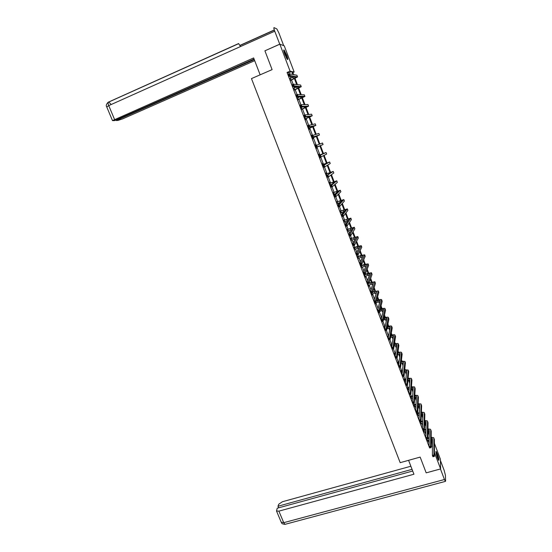 <?xml version="1.0" encoding="UTF-8"?>
<svg xmlns="http://www.w3.org/2000/svg" width="552" height="552" viewBox="0 0 552 552"><rect width="100%" height="100%" fill="white"/><g stroke="black" fill="none" stroke-linecap="round" stroke-linejoin="round"><path stroke-width="0.83" d="M437.453 457.898C436.025 453.696 435.597 451.536 436.183 451.426L437.398 453.903C438.826 458.084 439.254 460.237 438.674 460.368L437.453 457.898M284.86 54.469C283.659 51.108 283.411 49.618 284.101 49.99L286.66 55.034C287.854 58.374 288.103 59.864 287.413 59.499L284.86 54.469M434.396 443.346L440.399 459.243L440.613 468.924L426.185 472.857L420.162 457.097L400.179 462.666L251.47 78.598L272.101 69.628L264.912 50.812L279.857 44.194L284.252 45.83L294.147 72.015L292.519 71.677L293.63 74.617M292.857 72.574L294.147 72.015M289.241 74.002L288.786 72.795L287.068 72.464L429.139 446.747M429.111 443.173L427.945 440.089M425.806 434.438L424.785 431.747M422.487 425.675L421.611 423.377M420.907 421.507L420.762 421.121M419.147 416.87L418.43 414.966M417.726 413.11L417.381 412.206M415.801 408.038L415.228 406.534M414.531 404.685L413.986 403.25M412.441 399.165L412.02 398.061M411.323 396.226L410.584 394.259M409.066 390.257L408.804 389.56M408.107 387.732L407.162 385.234M404.878 379.203L403.726 376.174M401.635 370.647L400.283 367.073M398.378 362.057L396.819 357.931M395.115 353.432L393.341 348.76M391.837 344.779L389.85 339.549M388.525 336.051L386.345 330.296M385.054 326.887L382.826 321.009M381.57 317.69L379.293 311.68M378.072 308.451L375.898 302.71M374.553 299.177L372.531 293.837M371.027 289.862L369.157 284.929M367.48 280.506L365.769 275.986M363.927 271.115L362.367 267.009M361.732 265.333L361.401 264.456M360.352 261.689L358.952 257.998M358.324 256.335L357.779 254.9M356.764 252.216L355.529 248.952M354.901 247.296L354.142 245.295M353.163 242.707L352.086 239.865M351.465 238.222L350.485 235.649M349.547 233.165L348.629 230.743M348.015 229.114L346.822 225.968M345.911 223.574L345.159 221.587M344.545 219.972L343.137 216.246M342.268 213.948L341.674 212.396M341.067 210.795L339.432 206.476M338.604 204.281L338.183 203.17M337.576 201.577L335.719 196.671M334.926 194.573L334.671 193.904M334.07 192.324L331.987 186.824M330.551 183.029L328.24 176.93M327.019 173.701L324.479 167.001M323.465 164.337L320.698 157.023M319.905 154.933L316.903 147.005M316.289 145.397L313.315 137.531M312.473 135.33L309.707 128.023M308.644 125.214L306.091 118.473M304.801 115.057L302.455 108.882M300.937 104.859L298.811 99.25M298.183 97.607L297.887 96.828M297.052 94.62L295.147 89.583M294.513 87.913L294.037 86.664M293.153 84.332L291.47 79.874M290.821 78.177L290.173 76.452M290.352 78.377L291.021 80.157M294.037 88.113L294.699 89.866M297.714 97.801L298.363 99.526M300.93 106.984L302.013 109.158M302.696 106.902L301.33 107.474L301.185 106.971M304.773 117.127L305.773 119.777L305.649 118.742M308.596 127.222L309.403 129.34L309.265 128.292M312.004 135.516L311.625 135.205L311.776 135.613M312.411 137.275L313.012 138.862L312.867 137.8M315.82 145.583L315.454 144.617L315.592 145.673M316.206 147.28L316.606 148.35L316.462 147.274M319.408 155.043L318.815 154.167L319.38 155.657M320.001 157.299L320.188 157.796L320.222 157.21M322.968 164.448L322.382 163.592L323.141 165.586M326.515 173.811L325.942 172.976L326.887 175.481M330.055 183.133L329.489 182.326L330.62 185.327M330.82 185.161L330.634 184.796L331.807 184.34M333.574 192.427L334.339 195.132M334.533 194.953L334.202 194.076M337.079 201.68L337.714 203.343M340.57 210.892L341.205 212.575M344.048 220.075L344.69 221.766M347.518 229.218L348.16 230.915M350.968 238.319L351.617 240.037M354.405 247.393L355.06 249.118M357.827 256.425L358.489 258.163M360.808 264.67L361.905 267.175M361.243 265.429L360.939 264.622M364.32 274.22L365.458 277.235L365.307 276.152M367.915 283.7L368.846 286.171L368.695 285.087M371.489 293.147L372.221 295.072L372.069 293.995M375.056 302.544L375.581 303.931L375.429 302.869M377.858 309.265L377.754 309.658M378.603 311.908L378.927 312.763L378.831 311.832M381.37 318.538L381.08 317.773L380.983 318.18L381.273 318.952M382.143 321.236L382.267 321.561L382.357 321.16M384.744 327.446L384.399 326.536L384.309 326.957L384.778 328.198M388.049 336.168L388.27 337.417M391.34 344.855L391.754 346.587M394.625 353.515L395.218 355.729M397.888 362.133L398.668 364.831M401.145 370.723L401.856 372.6M404.388 379.279L405.106 381.163M407.617 387.801L408.342 389.698M410.84 396.295L411.557 398.199M414.041 404.754L414.773 406.665M416.905 412.344L417.967 415.104M417.236 413.179L416.919 412.344M420.079 421.321L421.155 423.508M423.446 430.201L424.322 431.878M426.799 439.047L427.621 441.214L427.489 440.22M440.613 468.924L434.445 452.64M432.409 447.258L432.043 442.518L431.167 440.206M431.147 446.533L432.043 446.278M287.068 72.464L290.069 71.167L279.857 44.194M292.864 74.472L291.746 71.519L290.069 71.167M429.194 434.976L427.903 431.567M425.965 426.441L424.626 422.894M422.722 417.871L421.335 414.186L422.839 414.145M419.472 409.267L418.126 405.72M416.201 400.628L414.918 397.233M412.924 391.954L411.702 388.725M409.632 383.247L408.466 380.176M406.327 374.511L405.223 371.599M403.008 365.734L401.966 362.981M399.676 356.923L398.696 354.336M396.336 348.084L395.418 345.662M394.735 343.861L394.514 343.275M392.976 339.204L392.12 336.948M391.444 335.161L391.106 334.25M389.602 330.289L388.815 328.198M388.146 326.425L387.676 325.19M386.221 321.34L385.496 319.415M384.827 317.655L384.233 316.096M382.819 312.356L382.156 310.603M381.494 308.851L380.783 306.96M379.41 303.331L378.81 301.751M378.154 300.012L377.313 297.79M375.988 294.278L375.457 292.87M374.801 291.139L373.828 288.579M372.545 285.184L372.082 283.949M371.434 282.231L370.337 279.333M369.095 276.055L368.695 274.993M368.053 273.295L366.825 270.052M365.631 266.885L365.293 266.002M364.658 264.311L363.299 260.73M362.147 257.68L361.884 256.977M361.249 255.3L359.759 251.367M358.655 248.441L358.455 247.917M357.827 246.254L356.206 241.969M354.391 237.167L352.638 232.537M350.941 228.052L349.057 223.056M347.477 218.896L345.455 213.541M343.999 209.698L341.84 203.992M340.515 200.473L338.217 194.394M337.01 191.206L334.574 184.761M333.491 181.898L330.917 175.087M329.958 172.562L327.239 165.379M326.411 163.178L323.555 155.623M322.851 153.766L319.849 145.825M319.256 144.251L316.262 136.344M315.53 134.412L312.66 126.815M311.79 124.524L309.044 117.252M308.037 114.602L305.408 107.647M304.269 104.632L301.765 98.008M300.481 94.62L298.101 88.327M296.686 84.566L294.43 78.605M431.464 439.254L432.05 440.793L432.05 439.282M295.037 78.329L297.424 84.656M298.708 88.058L301.206 94.654M302.372 97.745L304.966 104.611M306.015 107.392L308.713 114.526M309.651 116.996L312.446 124.4M313.267 126.567L316.165 134.226M316.869 136.096L319.863 144.017M320.457 145.583L323.458 153.525M324.141 155.326L327.019 162.944M327.805 165.027L330.565 172.327M331.462 174.694L334.098 181.67M335.098 184.313L337.617 190.978M338.721 193.897L341.122 200.252M342.33 203.44L344.614 209.484M345.918 212.941L348.091 218.682M349.499 222.408L351.548 227.845M353.059 231.833L354.998 236.967M356.606 241.224L358.434 246.054M360.146 250.573L361.857 255.107M363.664 259.888L365.265 264.125M367.17 269.162L368.66 273.102M370.661 278.394L372.041 282.051M372.703 283.79L372.862 284.218M374.139 287.599L375.408 290.959M376.078 292.719L376.278 293.264M377.602 296.755L378.769 299.839M379.438 301.606L379.686 302.275M381.052 305.884L382.108 308.678M382.784 310.465L383.081 311.252M384.489 314.971L385.434 317.483M386.117 319.284L386.462 320.195M387.911 324.024L388.753 326.26M389.436 328.067L389.829 329.102M391.32 333.042L392.058 334.995M392.748 336.823L393.183 337.969M394.714 342.019L395.349 343.703M396.039 345.538L396.522 346.808M398.096 350.968L398.627 352.376M399.324 354.225L399.848 355.605M401.463 359.876L401.89 361.015M402.594 362.878L403.16 364.375M404.816 368.75L405.14 369.619M405.851 371.496L406.458 373.104M408.156 377.589L408.383 378.189M409.094 380.08L409.75 381.805M412.33 388.629L413.027 390.464M415.552 397.15L416.284 399.096M418.754 405.637L419.534 407.693M421.956 414.09L422.777 416.256M425.137 422.508L425.999 424.792M428.311 430.898L429.208 433.286M288.786 72.795L291.746 71.519M431.16 442.766L432.043 442.518M290.745 80.116L296.038 77.521L288.627 76.19L287.999 74.534L289.579 73.851L296.907 75.238L297.514 76.811M290.09 78.398L293.498 77.025M289.138 74.527L288.503 74.796L288.758 75.465L289.393 75.189L289.579 73.851L290.207 75.514L297.556 76.914L290.835 80.35M289.393 75.189L290.207 75.514L288.627 76.19L288.758 75.465M288.503 74.796L287.999 74.534M283.756 50.756L285.17 53.061C286.426 55.904 287.054 57.898 287.047 59.05M286.605 58.333L283.928 51.598M287.33 59.409L285.149 52.785L283.7 50.294M435.901 452.164L436.28 452.757C437.515 455.559 438.184 457.905 438.295 459.809M438.509 460.161C438.253 457.794 437.474 455.165 436.183 452.274L435.88 451.757M437.895 458.981L436.052 453.075M260.144 74.831L253.644 57.939L112.491 120.605L114.568 120.619L254.065 59.036M279.76 44.243L274.744 31.202C273.889 28.828 273.647 27.634 274.033 27.614L276.856 28.952L278.933 33.051L283.68 45.616M116.01 119.977L116.237 120.515L117.969 120.405L122.461 118.949L254.693 60.665M116.237 120.515L254.286 59.609M279.671 44.208L265.139 50.715M240.541 46.534L238.595 43.553L108.282 102.189M408.583 460.327L413.938 474.23L278.891 511.131L283.735 522.675L444.443 479.509L440.455 468.972M410.861 466.24L282.41 501.733L278.76 504.204L277.98 506.239L412.061 469.352M444.443 479.509L445.374 481.392L445.609 481.047L445.402 475.168L444.153 470.366L440.427 460.499M412.703 471.022L277.235 508.206L276.504 510.979L278.891 511.131M278.643 507.819L277.98 506.239M294.43 89.845L299.702 87.244L292.546 86.512L291.918 84.856L293.491 84.187L300.605 85.036L301.213 86.609M293.781 88.127L296.79 86.947M293.057 84.87L292.422 85.139L292.677 85.795L293.305 85.525L293.491 84.187L294.119 85.836L301.247 86.698L294.513 90.059M293.305 85.525L294.119 85.836L292.546 86.512L292.677 85.795M292.422 85.139L291.918 84.856M298.101 99.526L303.407 97.042L296.438 96.786L295.817 95.144L297.39 94.475L304.331 94.875L304.918 96.434L298.177 99.719M297.452 97.821L299.888 96.89M296.955 95.165L296.327 95.427L296.576 96.089L297.211 95.82L297.39 94.475L298.011 96.124L304.876 96.358L304.29 94.799M297.211 95.82L298.011 96.124L296.438 96.786L296.576 96.089M296.327 95.427L295.817 95.144M301.758 109.172L307.071 106.736L300.316 107.012L299.695 105.377L301.275 104.721L307.961 104.521L308.554 106.074M300.84 105.411L300.212 105.68L300.46 106.336L301.088 106.067L301.275 104.721L301.889 106.357L308.582 106.136L301.82 109.344M301.088 106.067L301.889 106.357L300.316 107.012L300.46 106.336M300.212 105.68L299.695 105.377M305.401 118.777L310.721 116.396L304.18 117.203L303.565 115.568L305.139 114.919L311.611 114.202L312.211 115.747M304.711 115.623L304.083 115.879L304.331 116.534L304.959 116.272L305.139 114.919L305.753 116.555L312.225 115.796L305.456 118.928M304.959 116.272L305.753 116.555L304.18 117.203L304.331 116.534M304.083 115.879L303.565 115.568M309.023 128.347L314.35 126.015L308.023 127.34L307.409 125.718L315.254 123.848L315.847 125.387L309.072 128.478M308.561 125.787L307.933 126.042L308.182 126.691L308.809 126.436L308.982 125.076L309.596 126.698L315.834 125.387L315.254 123.848M308.809 126.436L309.596 126.698L308.023 127.34L308.182 126.691M307.933 126.042L307.409 125.718M312.639 137.876L317.973 135.592L311.852 137.441L311.245 135.826L318.877 133.446L319.47 134.999L312.68 137.986M312.397 135.902L311.77 136.158L312.011 136.806L312.639 136.551L312.811 135.192L313.426 136.806L319.456 134.985M312.639 136.551L313.426 136.806L311.852 137.441L312.011 136.806M311.77 136.158L311.245 135.826M316.234 147.363L321.575 145.135L315.668 147.494L315.061 145.887L322.499 143.009L323.072 144.541L316.268 147.453M316.213 145.983L315.585 146.232L315.834 146.873L316.462 146.625L316.627 145.259L317.234 146.866L323.058 144.541L322.485 143.016M316.462 146.625L317.234 146.866L315.668 147.494L315.834 146.873M315.585 146.232L315.061 145.887M319.401 155.153L324.59 153.132L318.856 155.905L326.087 152.524L319.187 155.146M319.146 155.036L319.622 155.043M320.015 156.016L320.429 155.285L321.036 156.892L319.463 157.513L318.856 155.905L319.636 156.906L320.257 156.658L320.015 156.016L319.387 156.264M320.257 156.658L321.036 156.892L326.653 154.063L326.087 152.531L326.653 154.063M319.463 157.513L319.636 156.906M322.968 164.572L328.171 162.612L322.644 165.883L329.661 161.991L322.754 164.565M322.706 164.441L323.182 164.448M323.803 166L324.21 165.269L324.811 166.863L323.244 167.477L322.644 165.883L323.417 166.89L324.045 166.642L323.803 166L323.175 166.249M324.045 166.642L324.811 166.863L330.234 163.544L329.668 162.019M323.244 167.477L323.417 166.89M326.529 173.956L331.731 172.051L326.404 175.819L333.222 171.424L326.315 173.949M326.26 173.804L326.729 173.811M327.571 175.95L327.971 175.212L328.578 176.799L327.012 177.406L326.404 175.819L327.184 176.833L327.812 176.585L327.571 175.95L326.943 176.191M327.812 176.585L328.578 176.799L333.794 172.983L333.235 171.465L333.794 172.983M327.012 177.406L327.184 176.833M330.068 183.298L335.285 181.456L330.158 185.713L331.724 185.113L336.761 180.821L329.854 183.292M329.792 183.133L330.268 183.14M331.324 185.858L331.724 185.113L332.325 186.693L330.758 187.294L330.158 185.713L330.938 186.728L331.566 186.486L331.324 185.858L330.696 186.093M331.566 186.486L332.325 186.693L337.341 182.388L336.782 180.877L337.341 182.388M330.758 187.294L330.938 186.728M334.001 194.242L336.244 193.303M333.594 192.607L338.825 190.82L333.891 195.56L335.457 194.966L340.315 190.254L333.38 192.6M333.311 192.42L333.787 192.427M335.064 195.718L335.457 194.966L336.051 196.54L334.491 197.133L333.891 195.56L334.678 196.588L335.305 196.346L335.064 195.718L334.436 195.96M335.305 196.346L336.051 196.54L340.881 191.751L340.322 190.247M334.491 197.133L334.678 196.588M337.513 203.502L340.356 202.349M337.106 201.88L342.35 200.148L337.61 205.372L339.176 204.785L343.834 199.589L336.892 201.873M336.817 201.673L337.293 201.68M338.783 205.537L339.176 204.785L339.77 206.351L338.21 206.938L337.61 205.372L338.397 206.407L339.025 206.165L338.783 205.537L338.162 205.779M339.025 206.165L339.77 206.351L344.4 201.08L343.841 199.582L344.4 201.08M338.21 206.938L338.397 206.407M341.012 212.734L344.269 211.43M340.612 211.112L345.856 209.443L341.315 215.135L342.875 214.555L347.346 208.884L340.398 211.105M340.315 210.885L340.784 210.898M342.488 215.321L342.875 214.555L343.468 216.115L341.909 216.701L341.315 215.135L342.102 216.177L342.73 215.942L342.488 215.321L341.867 215.549M342.73 215.942L343.468 216.115L347.905 210.374L347.353 208.877M341.909 216.701L342.102 216.177M344.496 221.918L348.057 220.531M344.096 220.31L349.354 218.695L345.007 224.864L346.566 224.291L350.837 218.143L343.882 220.303M343.792 220.062L344.262 220.075M346.18 225.057L346.566 224.291L347.153 225.844L345.593 226.417L345.007 224.864L345.793 225.913L346.414 225.678L346.18 225.057L345.559 225.292M346.414 225.678L347.153 225.844L351.396 219.627L350.844 218.137L351.396 219.627M345.593 226.417L345.793 225.913M347.967 231.074L351.762 229.625M347.567 229.466L352.832 227.914L348.678 234.545L350.237 233.979L354.281 227.231L347.353 229.459M347.256 229.204L347.725 229.225M349.858 234.759L350.237 233.979L350.824 235.531L349.264 236.097L348.678 234.545L349.464 235.6L350.092 235.38L349.858 234.759L349.23 234.986M350.092 235.38L350.824 235.531L354.874 228.845L354.322 227.355L354.874 228.845M349.264 236.097L349.464 235.6M351.424 240.189L355.405 238.705M351.024 238.588L356.302 237.091L352.335 244.191L353.887 243.632L357.786 236.553L350.81 238.581M350.706 238.312L351.182 238.326M353.515 244.412L353.887 243.632L354.474 245.171L352.921 245.737L352.335 244.191L353.128 245.254L353.749 245.033L353.515 244.412L352.894 244.639M353.749 245.033L354.474 245.171L358.338 238.022L357.793 236.539M352.921 245.737L353.128 245.254M354.86 249.269L358.993 247.765M354.467 247.682L359.759 246.233L355.978 253.796L357.53 253.244L361.236 245.702L357.234 246.461L354.253 247.669M354.149 247.386L354.619 247.399M357.158 254.03L357.53 253.244L358.11 254.776L356.557 255.334L355.978 253.796L356.771 254.865L357.392 254.644L357.158 254.03L356.537 254.251M357.392 254.644L358.11 254.776L361.788 247.165L361.243 245.688M356.557 255.334L356.771 254.865M358.289 258.315L362.547 256.797M357.896 256.728L363.195 255.341L359.6 263.359L361.153 262.814L364.679 254.817L360.656 255.507L357.689 256.721M357.572 256.418L358.041 256.438M360.787 263.608L361.153 262.814L361.732 264.339L360.18 264.891L359.6 263.359L360.401 264.436L361.022 264.222L360.787 263.608L360.166 263.828M361.022 264.222L361.732 264.339L365.224 256.273L364.679 254.803L365.224 256.273M360.18 264.891L360.401 264.436M361.705 267.327L366.066 265.802M361.318 265.747L366.625 264.415L363.216 272.881L364.768 272.343L368.101 263.897L364.065 264.518L361.105 265.74M360.98 265.415L361.45 265.436M364.403 273.143L364.768 272.343L365.341 273.868L363.789 274.406L363.216 272.881L364.009 273.971L364.63 273.751L364.403 273.143L363.782 273.357M364.63 273.751L365.341 273.868L368.646 265.346L368.108 263.877L368.646 265.346M363.789 274.406L364.009 273.971M365.107 276.304L369.557 274.786M364.72 274.73L370.033 273.447L366.811 282.369L368.363 281.83L371.448 272.729L367.459 273.488L364.506 274.717M364.382 274.378L364.851 274.399M368.005 282.638L368.363 281.83L368.936 283.348L367.384 283.887L366.811 282.369L367.611 283.459L368.232 283.245L368.005 282.638L367.377 282.852M368.232 283.245L368.936 283.348L372.062 274.378L371.517 272.916M367.384 283.887L367.611 283.459M368.494 285.239L373.021 283.728M368.129 283.631L373.387 282.3L370.392 291.815L371.944 291.283L374.842 281.72L369.04 283.052M371.586 292.098L371.944 291.283L372.517 292.795L370.965 293.326L370.392 291.815L371.192 292.912L371.813 292.698L371.586 292.098L370.965 292.305M371.813 292.698L372.517 292.795L375.457 283.383L374.918 281.92L375.457 283.383M370.965 293.326L371.192 292.912M371.869 294.147L376.464 292.65M372.71 292.167L376.774 291.256L373.959 301.219L375.505 300.695L378.299 290.911L372.821 291.808M375.153 301.516L375.505 300.695L376.078 302.199L374.525 302.724L373.959 301.219L374.76 302.323L375.381 302.116L375.153 301.516L374.532 301.723M375.381 302.116L376.078 302.199L378.838 292.346L378.299 290.89L378.838 292.346M374.525 302.724L374.76 302.323M375.236 303.013L379.879 301.537M376.436 300.923L380.197 300.343L377.513 310.59L379.058 310.072L381.584 299.598C381.025 299.315 379.686 299.515 377.561 300.205L376.54 300.55M378.707 310.893L379.058 310.072L379.624 311.57L378.079 312.087L377.513 310.59L378.313 311.701L378.934 311.494L378.707 310.893L378.086 311.1M378.934 311.494L379.624 311.57L382.205 301.275L381.673 299.826L382.205 301.275M378.079 312.087L378.313 311.701M379.666 311.404L383.281 310.39M380.1 309.665L383.557 309.237L381.046 319.918L382.591 319.408L384.937 308.485C384.371 308.175 383.026 308.361 380.908 309.037L380.204 309.272M382.246 320.236L382.591 319.408L383.157 320.898L381.611 321.409L381.046 319.918L381.853 321.036L382.474 320.829L382.246 320.236L381.625 320.436M382.474 320.829L383.157 320.898L385.565 310.169L385.034 308.727L385.565 310.169M381.611 321.409L381.853 321.036M383.336 320.098L386.662 319.215M383.723 318.387L386.904 318.097L384.571 329.206L386.117 328.702L388.284 317.338C387.704 317.007 386.352 317.172 384.233 317.842L383.812 317.98M385.772 329.537L386.117 328.702L386.676 330.186L385.13 330.689L384.571 329.206L385.379 330.331L386 330.13L385.772 329.537L385.151 329.737M386 330.13L386.676 330.186L388.905 319.028L388.373 317.586M385.13 330.689L385.379 330.331M386.959 328.771L390.029 328.005M387.297 327.088L390.236 326.922L388.077 338.459L389.622 337.962L391.609 326.156C391.023 325.797 389.671 325.949 387.552 326.605L387.38 326.66M384.489 327.433L384.937 327.453M389.284 338.797L389.622 337.962L390.181 339.439L388.636 339.935L388.077 338.459L388.891 339.59L389.505 339.39L389.284 338.797L388.663 338.997M389.505 339.39L390.181 339.439L392.237 327.853L391.706 326.418M388.636 339.935L388.891 339.59M390.54 337.424L393.376 336.768M387.794 336.154L388.435 336.534M390.837 335.761L393.555 335.713L391.575 347.67L393.114 347.18L394.921 334.94C394.335 334.56 393.003 334.684 390.913 335.319M392.776 348.022L393.114 347.18L393.673 348.65L392.127 349.147L391.575 347.67L392.382 348.809L393.003 348.616L392.776 348.022L392.161 348.222M393.003 348.616L393.673 348.65L395.556 336.644L395.025 335.209M394.08 346.049L396.709 345.49M391.092 344.841L391.989 345.159M392.065 344.703L391.554 344.869M394.335 344.413L396.86 344.469L395.053 356.847L396.591 356.364L398.227 343.682C397.668 343.296 396.391 343.385 394.411 343.958M396.26 357.213L396.591 356.364L397.15 357.827L395.605 358.317L395.053 356.847L395.867 357.993L396.481 357.799L396.26 357.213L395.646 357.406M396.481 357.799L397.15 357.827L398.854 345.4L398.33 343.972M397.585 354.653L400.027 354.184M394.369 353.494L394.832 353.522L394.763 353.998L395.501 353.763M395.57 353.287L394.832 353.522M397.806 353.038L400.159 353.19L398.516 365.99L400.055 365.507L401.511 352.397C400.98 352.003 399.765 352.059 397.875 352.569M399.731 366.362L400.055 365.507L400.614 366.97L399.068 367.446L398.516 365.99L399.331 367.142L399.952 366.949L399.731 366.362L399.11 366.556M399.952 366.949L400.614 366.97L402.146 354.122L401.628 352.7M398.406 364.141L398.779 363.947M401.056 363.23L403.333 362.85M397.64 362.119L398.102 362.147L398.033 362.629L398.986 362.333M399.048 361.85L398.102 362.147M401.249 361.65L403.436 361.877L401.966 375.091L403.505 374.615L404.906 361.415L401.304 361.153M403.181 375.477L403.505 374.615L404.057 376.071L402.518 376.547L401.966 375.091L402.787 376.25L403.402 376.057L403.181 375.477L402.567 375.664M403.402 376.057L404.057 376.071L405.43 362.809L404.906 361.394M401.663 372.738L402.256 372.476M400.89 370.709L401.352 370.737L401.297 371.234L402.436 370.882M402.491 370.385L401.352 370.737M404.664 370.226L406.707 370.53L405.403 384.151L406.941 383.681L408.169 370.075L404.713 369.716M404.499 371.779L406.617 371.482M406.617 384.551L406.941 383.681L407.493 385.137L405.955 385.606L405.403 384.151L406.224 385.317L406.838 385.13L406.617 384.551L406.003 384.737M406.838 385.13L407.493 385.137L408.694 371.462L408.169 370.047M404.913 381.301L405.706 380.983M404.133 379.265L404.595 379.293L404.547 379.81L405.858 379.403M405.906 378.893L404.595 379.293M408.052 378.782L409.963 379.155L408.825 393.183L410.364 392.72L411.426 378.707L411.302 378.341L408.094 378.251M407.914 380.307L409.888 380.08M410.046 393.59L410.364 392.72L410.909 394.162L409.377 394.625L408.825 393.183L409.646 394.349L410.267 394.169L410.046 393.59L409.432 393.776M410.267 394.169L410.909 394.162L411.944 380.08L411.426 378.679M408.142 389.836L409.129 389.457M407.369 387.787L407.824 387.814L407.783 388.346L409.253 387.897M409.301 387.366L407.824 387.814M411.412 387.311L413.207 387.739L412.24 402.173L413.772 401.718L414.669 387.297L414.538 386.924L411.454 386.759M411.302 388.808L413.144 388.642M413.455 402.587L413.772 401.718L414.317 403.153L412.786 403.609L412.24 402.173L413.062 403.346L413.676 403.167L413.455 402.587L412.841 402.774M413.676 403.167L414.317 403.153L415.187 388.67L414.669 387.269M411.364 398.337L412.523 397.909M410.584 396.274L411.047 396.308L411.005 396.853L412.627 396.364M412.661 395.818L411.047 396.308M414.759 395.818L416.436 396.295L415.635 411.13L417.167 410.674L417.898 395.853L417.767 395.467L414.793 395.239M414.669 397.288L416.387 397.178M416.857 411.557L417.167 410.674L417.712 412.109L416.173 412.558L415.635 411.13L416.456 412.309L417.07 412.13L416.857 411.557L416.242 411.737M417.07 412.13L417.712 412.109L418.416 397.226L417.898 395.825M414.573 406.803L415.891 406.334M413.793 404.733L414.248 404.768L414.221 405.327L415.973 404.802M416.008 404.243L414.248 404.768M418.078 404.292L419.658 404.816L419.016 420.044L420.548 419.603L421.114 404.381L420.976 403.981L418.112 403.691M418.009 405.741L419.623 405.679M420.238 420.486L420.548 419.603L421.086 421.024L419.554 421.473L419.016 420.044L419.837 421.238L420.452 421.059L420.238 420.486L419.623 420.665M420.452 421.059L421.086 421.024L421.631 405.748L421.121 404.354M417.774 415.235L419.237 414.731M416.988 413.158L417.443 413.193L417.416 413.765L419.306 413.213M419.327 412.641L417.443 413.193M421.383 412.737L422.866 413.303L422.383 428.932L423.915 428.49L424.322 412.875L424.177 412.468L421.404 412.116M423.605 429.38L423.915 428.49L424.453 429.911L422.922 430.353L422.383 428.932L423.212 430.125L423.826 429.946L423.605 429.38L422.998 429.553M423.826 429.946L424.453 429.911L424.833 414.235L424.322 412.848L424.833 414.235M420.955 423.639L422.563 423.101M420.169 421.555L420.624 421.59L420.603 422.176L422.611 421.59M422.625 421.003L420.624 421.59M424.667 421.162L426.061 421.762L425.737 437.777L427.269 437.343L427.517 421.342L427.365 420.914L424.681 420.514M424.633 422.563L426.041 422.584M426.965 438.24L427.269 437.343L427.807 438.757L426.275 439.192L425.737 437.777L426.565 438.978L427.179 438.805L426.965 438.24L426.351 438.412M427.179 438.805L427.807 438.757L428.028 422.694L427.517 421.307M424.129 432.009L425.868 431.436M423.791 430.098L423.777 430.553L425.896 429.946M425.909 429.339L424.453 429.76M427.931 429.553L429.242 430.187L429.077 446.589L430.608 446.161L430.698 429.767L430.546 429.332L427.938 428.876M427.91 430.933L429.235 430.988M430.305 447.058L430.608 446.161L431.14 447.568L429.615 447.996L429.077 446.589L429.911 447.796L430.519 447.624L430.305 447.058L429.697 447.23M430.519 447.624L431.14 447.568L431.209 431.119L430.698 429.739M427.289 440.351L429.145 439.751M427.807 438.654L429.159 438.267M429.166 437.653L427.814 438.033M431.181 437.915L432.409 438.578L432.409 455.365L433.934 454.945L433.865 438.164L433.706 437.722L431.181 437.218M431.174 439.275L432.409 439.364M433.637 455.848L433.934 454.945L434.465 456.345L432.94 456.766L432.409 455.365L433.237 456.58L433.851 456.407L433.637 455.848L433.023 456.014M433.851 456.407L434.465 456.345L434.376 439.509L433.865 438.136L434.376 439.509M292.967 77.259L293.554 78.826M296.907 75.238L297.5 76.811M274.31 29.953L239.968 45.367M274.744 31.202L108.744 105.611L114.533 119.411M111.2 104.507L108.716 101.954C107.895 102.175 107.909 103.396 108.744 105.611L106.764 106.964M281.209 522.185L283.735 522.675L284.956 524.359L285.467 524.227M296.652 87.002L297.238 88.561M300.605 85.036L301.199 86.609M300.398 96.904L300.909 98.256M304.152 106.833L304.566 107.916M307.961 104.521L308.547 106.074M307.899 116.727L308.202 117.535M311.611 114.202L312.197 115.754M311.625 126.574L311.825 127.112M325.611 163.537L325.79 164.02M329.661 162.026L330.234 163.544M329.164 172.928L329.44 173.673M332.704 182.284L333.084 183.285M336.23 191.606L336.706 192.862M340.315 190.254L340.881 191.751M339.742 200.887L340.301 202.37M343.234 210.126L343.792 211.609M347.346 208.884L347.905 210.374M346.718 219.337L347.277 220.807M350.189 228.507L350.748 229.97M353.646 237.643L354.198 239.099M357.786 236.553L358.338 238.022M357.089 246.737L357.641 248.193M361.236 245.702L361.788 247.165M360.518 255.804L361.063 257.253M363.934 264.829L364.479 266.271M367.335 273.82L367.88 275.255M371.51 272.936L372.062 274.378M370.723 282.776L371.261 284.204M374.097 291.697L374.635 293.119M377.458 300.578L377.996 301.999M380.811 309.43L381.342 310.845M384.144 318.249L384.675 319.656M388.373 317.607L388.905 319.028M387.469 327.032L388.001 328.433M391.706 326.439L392.237 327.853M390.816 335.878L391.306 337.175M395.025 335.236L395.556 336.644M394.252 344.959L394.604 345.883M398.33 343.999L398.854 345.4M397.675 354.004L397.882 354.556M401.621 352.721L402.146 354.122M404.906 361.415L405.43 362.809M408.169 370.075L408.694 371.462M411.426 378.707L411.944 380.08M414.669 387.297L415.187 388.67M417.898 395.853L418.416 397.226M421.114 404.381L421.631 405.748M427.517 421.342L428.028 422.694M430.698 429.767L431.209 431.119M274.351 30.077L240.03 45.478M238.747 43.629L108.233 102.272M107.916 102.472C106.253 104.404 105.853 105.86 106.715 106.853L112.491 120.605M445.374 481.392L284.956 524.359C280.354 523.655 282.389 523.075 281.334 522.489L276.504 510.979M318.89 133.46L319.463 134.978"/></g></svg>
